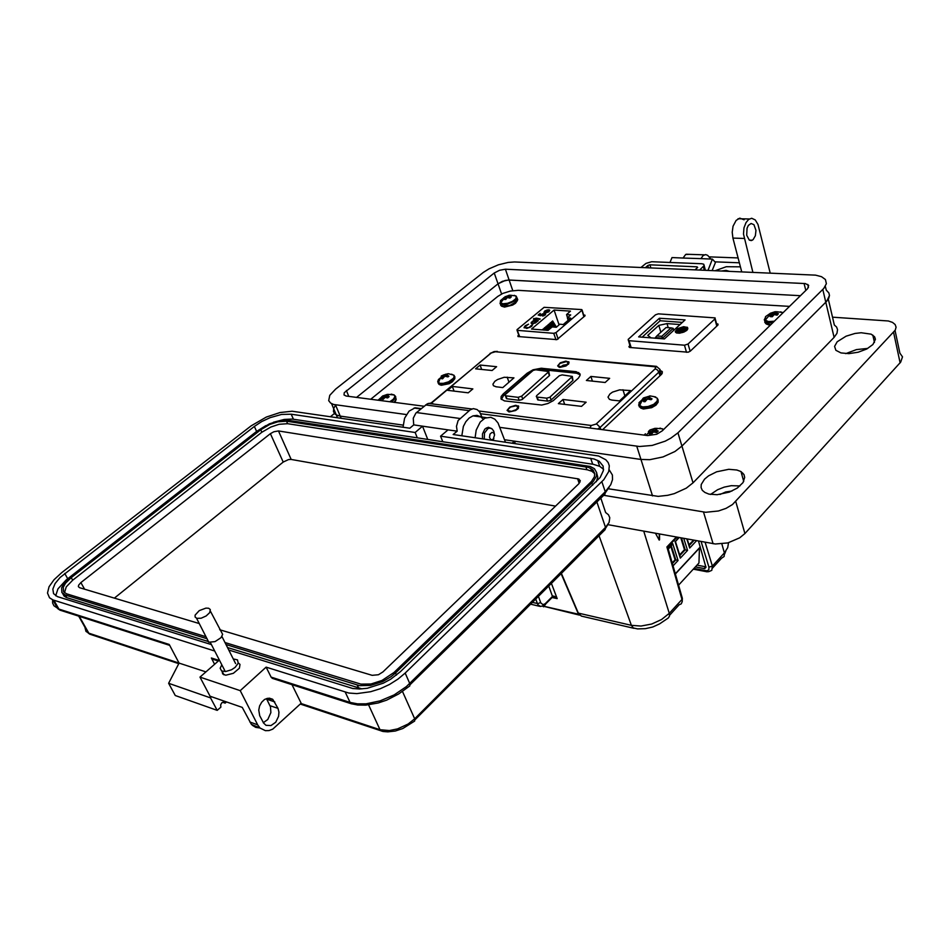 <?xml version="1.0" encoding="UTF-8"?>
<svg xmlns="http://www.w3.org/2000/svg" width="950" height="950" viewBox="0 0 950 950"><rect width="100%" height="100%" fill="white"/><g stroke="black" fill="none" stroke-linecap="round" stroke-linejoin="round"><path stroke-width="1.43" d="M707.928 270.382L712.429 259.101L701.029 258.673L703.143 255.514L705.66 254.553L707.596 255.36L710.98 259.053M669.976 262.497L671.971 257.581L683.05 257.996L685.686 254.493L689.011 254.303M697.3 267.793L697.015 266.808L649.669 264.848L647.829 265.561L648.494 267.805M699.675 270.026L704.235 265.501L703.712 264.231L701.801 263.767L651.676 261.772L645.976 263.399L641.001 267.484M697.015 266.808L697.621 267.473L695.032 269.824M499.914 427.393L639.481 446.452L652.151 445.384L665.178 441.156L670.973 438.104L677.896 432.796L823.745 288.479L826.381 283.658L825.467 279.478L821.572 276.628L815.563 275.144L514.508 262.01L508.084 262.39L498.358 264.753L489.024 268.791L483.372 272.46L335.599 389.108L329.816 395.283L328.747 400.686L330.541 403.061L333.604 404.427L406.422 414.544M424.009 406.267L346.133 396.055L344.066 394.927L344.292 392.694L494.202 273.006L499.617 270.216L505.447 269.23L805.339 283.575L808.723 285.356L807.571 288.693L662.281 430.801L656.628 434.233L647.603 435.575L480.605 413.689M335.564 405.009L333.652 408.5L333.438 411.588L334.958 414.034L337.571 415.483L340.266 416.112L336.336 414.948L331.526 403.655M828.317 299.048L834.397 325.007L836.594 327.085L837.579 329.591L836.95 333.379L834.112 337.381L825.823 302.219L828.721 298.276L829.445 295.462L828.887 292.909L826.239 290.142L828.887 292.909L829.445 295.45L826.749 301.221L681.922 446.132L675.034 451.452L662.934 456.962L649.788 459.634L640.906 459.432L649.788 459.634L662.934 456.962L675.034 451.452L681.922 446.132L825.823 302.219L822.819 289.465M501.541 294.049L497.978 283.824L502.479 281.342L508.464 280.06L800.422 295.688L509.176 280.072L505.139 280.523L497.978 283.824L356.428 397.409L497.978 283.824L494.202 273.006M484.239 439.031L484.548 432.927L487.979 428.569L489.844 428.129L492.1 428.961L493.739 431.205L494.439 434.387M493.181 439.327L490.901 439.755L489.44 437.463L489.903 434.162L491.946 432.357L493.596 432.879L494.546 434.827L493.181 439.327M493.858 438.508L493.026 440.313M221.766 664.834L220.162 668.182L221.611 670.961L225.601 671.543L231.527 669.703L235.089 667.339L238.165 663.207L237.488 659.941L233.308 658.908M238.248 662.886L239.982 664.454L239.364 668.206L233.379 673.336L225.732 675.201L222.632 673.894L222.122 671.234M226.551 701.931L225.186 703.166L223.749 702.097L221.825 702.774L220.602 704.852L220.816 707.109L217.146 710.41L210.591 697.941L168.637 683.347L175.227 695.531L217.146 710.41M214.629 664.252L211.387 657.958L213.501 659.466M214.617 650.928L52.903 599.925L49.531 597.788L47.5 592.99L49.056 586.732L53.984 579.69L61.726 572.601L251.168 425.897L266.38 417.038L279.977 412.514L292.077 411.243L409.794 428.213L413.701 424.923L413.274 418.19L415.827 413.179L427.286 403.821L430.801 403.061L433.972 404.13M240.184 690.602L257.854 725.099L260.098 728.044L251.406 724.422L242.262 707.382L210.057 696.219L199.999 677.089L240.184 690.602L266.154 667.173L348.769 692.966L356.844 693.619L370.619 691.766L380.178 688.726L389.452 684.428L397.943 679.107L405.199 673.039L603.82 479.631L608.772 471.521L609.33 465.892L608.19 462.591L605.886 459.764L598.654 455.976L453.209 434.53L457.128 431.134L456.439 426.277L458.197 420.541L470.191 409.782L473.361 408.666L477.149 409.557L479.631 411.944L481.899 417.05M211.375 644.623L57.368 596.612L53.556 593.596L52.844 589.083L55.136 583.502L60.147 577.457L254.327 426.396L261.666 421.61L270.121 417.679L281.544 414.485L291.151 414.164L415.091 432.428L422.465 426.182L427.702 439.423M413.701 424.923L448.008 429.827L440.622 436.192L593.952 458.981L599.224 461.284L603.119 466.082L603.416 470.654L600.198 477.458L400.449 671.65L390.83 679.107L383.277 683.193L367.246 688.275L359.611 689.011L352.782 688.477L228.808 650.049M266.451 698.594L270.56 706.907L270.904 712.595L267.757 719.482L263.316 722.701M252.178 725.23L255.621 727.344L259.635 727.878M259.754 715.754L258.721 710.078L259.647 705.933L261.725 702.216L264.634 699.497L267.936 698.203L272.911 699.533L278.006 708.391L278.991 712.12L278.635 716.359L275.738 722.19L270.976 725.586L266.048 725.313L263.566 723.104L259.754 715.754M266.154 667.173L271.213 677.326L273.22 678.644M260.098 728.044L265.406 730.633L269.076 730.491L272.793 729.101L301.138 703.261L292.042 684.701M55.706 595.769L57.986 588.869L66.096 579.928L256.619 431.419L265.869 425.612M273.374 422.334L284.252 419.449L292.256 419.081L417.252 437.855L415.091 432.428M440.622 436.192L442.771 441.691L593.251 464.324L599.676 466.343L603.571 469.348M591.054 469.348L593.382 470.298M596.754 473.207L597.776 477.185L596.232 481.769M362.009 688.916L227.513 647.508M208.537 641.63L66.832 597.681L64.078 596.137L62.748 593.655M224.141 669.441L222.858 666.936M207.064 638.756L65.028 594.938L61.821 592.527L61.596 587.777L64.03 583.371L70.241 577.279L259.683 429.59L269.491 423.854L280.392 420.517L287.696 420.292L590.235 466.426L594.474 468.742L596.707 472.732L596.327 476.378L593.109 481.614L395.544 672.932L390.901 676.804L382.577 681.649L370.476 685.484L359.539 685.651L226.041 644.611M206.019 636.714L66.417 593.809L63.519 591.612L63.306 587.231L65.538 583.193L71.25 577.576L260.751 429.756L269.776 424.472L277.875 421.788L286.544 421.194L588.477 467.376L592.717 469.609L594.759 473.278L594.415 476.639L591.446 481.46L393.977 672.469L382.043 680.485L370.916 684.012L360.858 684.166L224.996 642.544M64.457 592.717L66.286 586.815L72.699 580.177L261.891 432.274L270.916 426.989L279.003 424.306L287.672 423.724L587.29 469.834L591.981 471.366L594.819 473.848M199.239 623.544L79.539 587.67L78.387 586.649L78.589 585.188L80.869 582.599L270.406 433.651L273.849 431.739L278.445 430.991L578.443 478.907L580.284 480.724L578.871 483.657L382.945 671.923L378.421 674.738L372.103 675.367L219.747 629.696M114.321 598.096L283.243 462.032L288.527 459.551L291.211 459.408L555.548 506.053M210.377 611.254L222.644 634.41L221.006 637.747L215.092 641.618L209.071 642.259L207.563 641.238L207.314 639.243M196.757 618.331L195.083 617.037L195.118 615.101L199.263 610.648L205.901 608.131L208.667 608.285L210.33 609.591L209.713 612.631L206.15 615.98L201.115 618.189L196.757 618.331M731.916 491.067L725.693 491.946L719.957 494.475M753.172 239.59L755.416 235.743L756.022 230.434L753.991 224.651L751.094 223.476L748.41 225.411L747.044 228.249L746.641 235.279L749.312 240.112L751.296 240.564L753.172 239.59M744.123 219.759L739.848 218.132L736.084 220.412L733.091 226.243L732.212 232.251L732.889 238.141L741.724 271.842M752.887 272.329L743.494 234.056L743.992 227.929L745.94 222.621L748.541 219.474L751.64 218.274L755.297 219.889L757.934 224.473L770.248 273.077M729.351 271.308L726.002 270.418L721.644 270.976M834.112 337.381L692.989 482.849L686.232 488.193L674.298 493.668L667.767 495.354L658.219 496.327L608.38 488.739M739.955 485.984L731.31 485.747L724.292 487.124L717.63 489.666L710.457 494.416M704.591 479.18L708.629 475.843L716.633 471.817L728.721 469.288L736.82 469.953L740.953 471.604L743.957 474.561L744.717 477.351L743.007 482.553L737.319 488.039L729.315 492.136L717.143 494.748L708.997 494.119L704.864 492.504L702.299 490.319L701.088 487.599L701.266 484.536L704.591 479.18M867.659 348.472L856.366 349.588L845.785 353.685M837.152 341.822L846.046 336.146L855.024 333.462L861.127 332.761L871.162 334.198L874.57 336.728L875.425 339.316L872.931 344.494L866.756 348.959L858.159 352.26L848.908 353.697L840.928 352.984L835.857 350.324L834.575 346.358L837.152 341.822M491.566 428.604L488.3 427.286L484.88 429.091L482.493 433.924L482.457 438.781M607.786 524.614L715.291 544.018L727.854 542.901L739.741 537.842L744.931 533.532L900.707 362.116L902.441 356.867L899.923 353.21L895.066 330.41M715.16 270.691L726.216 266.748L740.418 266.879M832.568 317.181L888.404 320.946L892.549 322.371L895.173 324.556L896.04 327.18L895.232 330.125L732.45 504.533L726.014 508.321L718.449 510.993L705.743 512.228L602.965 495.247M461.795 435.777L463.41 426.467L465.856 421.646L469.146 418L472.934 415.863L476.971 415.435L480.747 416.824L483.336 419.152M475.142 437.713L476.176 430.136L480.237 422.097L484.987 418.166L490.758 417.264L494.855 419.152L498.085 423.035L505.341 442.106M403.049 427.239L404.605 418.249L409.129 411.113L415.138 407.764L421.218 408.607M518.712 335.077L518.011 336.526L556.926 339.684L585.093 315.721L583.644 314.961M789.486 306.387L518.178 290.344L510.447 291.021L502.74 293.479L497.859 296.364L370.738 399.285M629.862 345.586L628.912 346.762L629.636 347.463L688.121 352.248L690.258 351.168L717.82 325.126L718.022 324.093L716.585 323.736M602.68 429.685L661.746 374.027L662.352 371.782L660.036 370.536M686.803 330.303L683.976 332.061L679.452 333.213L676.507 332.928L675.212 331.538L677.552 328.593L683.644 326.634L687.503 327.477L687.836 328.771L686.803 330.303M677.433 330.006L675.557 332.334M690.151 351.262L688.073 344.066L684.487 345.254L686.541 352.343M688.073 344.066L714.828 318.963L715.089 317.858L658.326 313.809L655.559 314.794L628.247 339.423L630.467 347.534M631.144 347.593L629.019 340.694L628.294 340.492M687.859 328.641L684.879 327.726L680.2 328.605M682.682 332.548L681.423 331.859L678.015 332.571L677.552 331.396M686.672 329.08L679.036 328.522L677.053 330.968L683.252 331.324L686.672 329.08L686.981 330.137M678.609 331.075L677.944 330.553L679.357 329.009L682.183 329.223L678.609 331.075M682.575 330.98L681.934 330.457L682.967 329.27L685.425 329.46L682.575 330.98M678.668 331.087L679.678 330.137L679.357 329.009M682.694 330.98L682.967 329.27M546.844 310.021L548.815 309.807L545.585 312.526L548.055 311.897L549.599 310.032L548.981 311.695L545.906 312.859L543.863 312.289L545.039 310.781L546.927 310.282M531.632 326.396L527.143 328.367L524.044 327.512L525.255 325.731L528.568 324.14L525.35 326.266L525.077 327.738L529.067 327.489L532.523 324.449L531.632 326.396M558.101 339.031L555.964 332.631L553.779 333.343L555.928 339.744M519.602 336.656L517.061 329.614L544.089 307.277L581.744 309.593L583.846 316.789M532.143 323.713L531.145 322.572L533.734 320.293L538.306 320.637L535.372 322.964L532.143 323.713M544.089 313.868L540.74 315.721L538.139 315.067L540.17 313.358L539.125 314.818L540.491 315.162L542.391 313.844L545.074 313.571L545.288 314.866L542.723 316.148L544.801 314.604L544.089 313.868M543.958 312.479L545.169 311.125M548.613 311.944L549.136 310.769M532.653 324.817L529.779 327.572M524.958 327.619L526.799 328.403M524.174 327.845L527.048 325.078M532.416 321.836L531.157 323.321M544.029 315.733L544.861 314.414M543.887 313.856L545.68 314.201M540.491 315.162L542.129 314.355M544.611 312.146L545.181 312.787L547.924 310.484L545.062 312.443L544.813 311.446L547.806 310.139M533.021 323.689L531.881 323.059M536.429 321.433L535.836 322.703M532.297 321.943L534.636 320.898L536.429 321.254L533.544 323.261L531.869 323.059L532.297 321.943M700.304 547.247L675.153 574.014M698.986 562.958L678.395 585.342L698.986 562.958L699.414 548.126M651.676 623.984L661.592 619.543L669.263 613.391L669.489 616.123L668.325 617.999L659.561 623.96L652.745 626.964L645.394 628.674L637.545 628.912L633.27 627.998L631.382 625.373L641.048 626.038L651.676 623.984M698.523 541.072L705.957 567.352L704.389 568.611L695.376 566.889M659.276 533.959L659.205 540.028L655.512 533.33M659.561 534.007L659.573 539.897M538.341 595.959L540.788 602.941L543.091 604.616L545.146 603.749L552.852 596.054L554.622 596.339L557.211 598.643L552.71 597.146M712.654 567.946L721.477 558.244L724.173 556.498L724.375 552.888L727.759 547.734L728.531 542.723M703.926 568.551L705.921 566.794M693.916 568.48L707.002 570.831L708.771 569.774L708.938 567.15L712.381 566.058L711.74 570.321L708.653 571.663L706.61 571.734L707.536 571.235M540.526 606.504L537.878 604.77L535.586 598.714M577.469 611.966L581.269 616.051L633.923 628.33M669.572 615.303L679.119 604.806L681.293 603.808L682.207 601.611L682.349 598.298L667.731 547.319L666.888 547.022L676.352 537.047M540.621 602.502L537.961 603.594L532.024 602.288M548.589 585.663L552.686 596.992L545.597 604.093M552.674 596.161L552.508 597.408M566.378 361.57L568.254 362.627L566.58 365.144L562.044 366.854L558.671 366.237L558.612 364.895L560.132 363.339L566.378 361.57M567.352 364.503L563.207 365.192L559.906 367.353M509.247 411.908L507.122 410.388L509.841 407.039L515.707 405.27L518.759 406.374L518.047 408.714L515.589 410.507L509.247 411.908M508.701 411.801L507.716 410.839L508.167 409.248M559.823 367.353L557.614 365.869L560.251 362.793L565.879 361.107L568.991 362.176L568.741 363.755L565.915 365.999L559.823 367.353M559.016 367.211L558.173 366.32L558.624 364.871M611.859 400.069L609.389 399.356L608.036 397.064L609.852 394.06L612.548 392.16L619.637 389.821L630.598 390.581L619.495 400.947L611.859 400.069M496.066 386.793L493.394 385.676L492.979 384.156L494.867 381.342L497.503 379.537L504.201 377.281L513.95 377.922L502.787 387.564L496.066 386.793M527.179 373.207L533.116 369.799L541.096 368.232L576.116 371.747L579.963 373.825L580.034 375.559L578.431 378.041L553.244 400.627L547.889 403.548L541.773 405.044L504.486 400.888L500.983 398.869L501.161 396.554L503.298 393.941L527.179 373.207L527.689 374.656L530.064 372.958M517.133 406.018L518.498 406.933L518.356 408.322M537.807 370.037L542.272 369.716L576.614 373.231L580.153 374.811M501.339 399.463L503.488 395.699L527.689 374.656M567.506 361.855L568.67 362.603L568.599 363.957M548.862 372.032L549.516 375.464L522.061 399.546L519.163 400.259L506.884 398.774L506.136 397.836M572.339 376.901L573.004 380.356L550.715 400.271L547.782 401.161L538.044 399.997L537.403 399.036M521.633 396.138L518.118 397.29L505.697 395.806L505.02 395.176L505.59 394.238L533.211 370.417L535.8 369.835L548.886 371.557L521.633 396.138L522.69 399.095M537.249 397.053L536.311 396.471L536.726 395.544L559.289 375.666L562.174 374.941L572.399 376.485L549.682 397.278L546.749 398.157L537.249 397.053L538.294 400.033M516.206 405.781L518.047 407.348L516.289 409.581L511.563 411.409L508.238 410.78L508.131 409.331L510.542 407.122L516.206 405.781M448.067 373.683L441.786 375.689L441.204 376.212L442.914 376.046L441.512 378.646L442.558 378.777L444.873 376.259L447.984 376.972L448.923 376.188L446.619 374.811L448.067 373.683M451.559 374.193L454.231 375.571L453.613 378.136L448.578 381.758L443.46 383.301L439.755 383.277L437.748 381.686L438.413 379.537L441.726 376.77L441.204 376.212M448.353 373.718L453.732 375.119M650.322 395.972L643.482 397.979L642.627 398.798L644.967 398.668L643.672 401.613L644.991 401.755L647.425 398.941L651.118 399.76L652.044 398.869L649.159 397.29L650.322 395.972M653.695 396.494L657.436 398.264L657.186 401.197L653.683 404.332L648.173 406.517L642.699 406.944L639.207 405.436L639.041 402.646L642.865 399.059M655.702 396.957L650.75 396.031M655.773 432.309L655.025 428.355L649.919 430.017L648.328 431.561L650.536 431.561L649.206 434.008L650.406 434.281L651.474 434.304L653.517 431.941L656.616 432.63L658.207 431.074L655.619 429.899L657.293 428.64L655.025 428.355M648.755 432.25L648.328 431.561M663.599 429.507L660.024 428.094M651.7 433.948L649.919 430.017M387.541 395.259L387.327 394.404L382.636 396.055L381.389 397.136L382.886 397.088L381.484 399.154L383.171 399.38L385.094 397.373L387.529 397.931L388.443 397.29L389.12 396.625L387.208 395.651L389.013 394.618L387.327 394.404M381.805 397.729L381.389 397.136M389.738 401.767L393.181 399.356L394.82 396.898L394.25 395.022L391.186 394.179M381.437 397.207L378.053 400.235M394.179 394.974L388.17 394.404M384.133 398.109L382.992 395.841M509.817 298.039L509.212 295.177L503.738 297.671L505.305 297.481L504.106 299.333L504.854 299.464L507.526 297.623L509.889 298.062L511.29 296.934L509.366 296.127L510.898 295.284L509.212 295.177M503.821 297.813L500.496 300.604L500.258 302.67L503.001 303.786L507.597 303.252L512.43 301.352L515.755 298.787L516.372 296.483L514.259 295.296M506.207 298.846L505.127 296.543M775.509 314.628L775.034 311.695L770.284 313.262L768.918 314.581L771.151 314.391L770.058 316.528L771.079 316.694L772.291 316.671L774.096 314.581L777.064 315.103L778.43 313.773L775.889 312.835L777.266 311.838L775.034 311.695M769.69 313.69L765.557 316.528L764.774 319.853L768.384 321.599L774.309 321.242M783.026 312.704L780.389 311.802M770.699 314.248L770.284 313.262M90.796 634.529L85.999 631.441L84.942 627.297M381.758 731.144L380.048 729.683L300.924 703.463M300.295 704.057L383.064 731.512L387.778 731.904L395.271 731.013L402.8 728.484L414.616 721.014L414.628 718.782L408.12 723.971L397.551 728.911L389.405 730.562L380.048 729.683L368.564 704.864M414.948 719.803L605.174 529.661L605.482 527.345L414.628 718.782L402.408 691.374M600.602 497.574L605.661 512.537L608.463 514.817L609.769 517.774L609.021 522.441L605.482 527.345L596.671 501.434M60.931 610.47L53.865 605.779L52.63 603.048L52.571 599.783M410.151 684.594L605.079 494L605.257 491.732L610.707 484.738L612.572 479.631L612.441 474.941L609.223 469.751M351.916 703.974L350.075 702.43L357.497 703.855L366.094 703.784L380.166 700.863L394.167 694.889L406.386 686.601L605.257 491.732L601.872 481.662M272.187 678.324L351.156 703.677L357.782 705.066L365.702 705.114L378.147 703.036L386.603 700.186L398.596 693.999L409.782 685.876L409.961 683.846L405.199 673.039M579.548 615.137L542.961 606.124M545.502 603.428L545.383 604.628L543.78 605.684L540.514 606.504M705.565 570.76L706.61 571.734M600.804 429.447L600.127 427.381L597.716 429.032M589.974 428.022L591.221 425.529L478.836 410.958M655.963 366.32L654.253 366.724L655.69 367.46L655.108 368.849L657.4 369.942L658.884 372.186L600.127 427.381L596.553 423.949L591.221 425.529M654.253 366.724L495.437 351.678L656.414 366.367L660.084 369.562L658.884 372.186L659.953 375.725M495.437 351.678L490.188 353.269L489.476 354.445M430.386 403.667L491.043 353.127M431.074 403.762L431.846 402.776M430.659 403.702L490.746 353.127L494.012 351.595L497.372 351.417M454.112 375.369L454.646 377.483L452.449 380.19L444.956 383.669L440.539 384.037L438.104 383.004L438.033 380.701L440.717 377.934M454.765 376.544L454.753 378.729L452.307 381.33L445.027 384.524L438.781 384.144L438.045 382.292L439.268 380.214M440.919 384.988L440.266 384.738M454.314 379.43L449.196 383.622L441.75 385.142M657.412 398.228L658.053 400.722L655.821 403.702L651.356 406.256L646 407.621L641.084 407.301L638.685 405.139L639.611 402.266L643.186 399.404M658.16 399.736L658.065 402.277L655.488 405.068L651.094 407.348L646.059 408.536L641.737 408.298L639.255 406.742L639.113 404.474L641.666 401.446M643.102 408.738L641.82 408.322M657.222 403.512L651.629 407.609L643.886 408.868M645.442 433.77L644.266 435.136M381.449 398.062L378.67 400.318M391.649 402.016L395.485 398.133L395.616 396.554L394.606 395.414M394.535 402.396L395.39 400.936M394.024 402.337L396.197 399.511L395.699 397.314M503.084 299.072L500.484 301.399L500.104 303.644L502.455 304.819L506.481 304.617L515.268 300.794L517.18 298.276L516.349 296.436M500.579 303.739L500.781 305.366L502.811 306.327L509.912 305.401L516.539 301.649L517.726 299.701L517.192 298.193M504.759 306.897L512.192 305.247L516.836 301.316M765.759 317.098L764.239 319.806L765.166 321.706L768.217 322.834L772.718 322.786M765.071 320.293L764.75 322.204L765.712 323.522L770.747 324.722M767.564 324.366L769.797 325.126M178.778 663.729L89.633 634.125L88.101 632.914L78.707 616.182M605.661 528.164L607.477 525.053M169.777 645.43L59.921 610.149L57.819 608.689L52.832 599.889M605.447 492.694L609.33 486.97M718.081 324.758L717.867 323.974M662.281 373.267L661.616 371.058M677.338 331.301L677.671 332.429M681.352 331.206L681.684 332.334M542.723 606.219L543.697 606.777M725.847 551.083L724.589 554.04M553.672 597.217L552.663 597.217M581.388 616.075L578.039 613.249L560.928 573.278M682.231 599.07L682.183 600.638M442.724 375.939L440.016 378.907L438.378 382.66L439.268 384.548L441.18 385.225M454.611 378.979L452.449 381.734L449.267 383.646L441.524 385.261M644.516 398.466L641.488 401.707L639.564 405.804L640.656 408.061L643.316 408.963M657.697 402.895L655.975 405.116L651.653 407.669L643.661 408.999M662.625 428.83L656.082 428.367M649.824 431.336L646.107 435.385M394.654 402.42L395.758 400.413M382.696 396.969L379.501 400.425M504.046 307.004L501.517 306.078L500.484 302.931L505.032 297.374M515.921 295.937L510.447 295.177M504.521 307.04L512.632 305.104L515.446 303.323L517.192 300.877M770.034 325.363L766.175 324.009L765.059 320.233L770.248 314.284M782.669 312.491L776.744 311.731M712.429 259.101L715.433 262.426L712.191 270.572M645.383 267.674L647.829 265.561M341.169 418.238L340.266 416.112L403.109 425.173L340.266 416.112L335.469 404.783M504.462 439.767L640.906 459.432L514.366 441.204L515.221 443.543M225.186 703.166L222.621 702.264M53.853 600.258L58.841 609.057L169.254 644.456L179.134 663.053L168.637 683.347M211.256 696.635L210.591 697.941M205.901 671.911L179.134 663.053M448.008 429.827L457.128 431.134M199.999 677.089L219.343 660.119M442.771 441.691L417.252 437.855M330.469 416.694L334.436 413.511M741.748 474.442L742.947 473.183M512.252 443.104L514.366 441.204M629.019 340.694L684.487 345.254M659.383 318.191L685.045 319.972L664.43 338.972L638.697 336.918L659.383 318.191L660.143 320.779L642.057 337.191M682.468 322.359L660.143 320.779M651.071 337.903L647.734 335.374L658.766 325.339L667.019 323.617L680.081 324.556M678.466 332.631L678.146 331.503M681.423 331.859L681.186 331.075M682.444 332.536L682.112 331.407M660.832 332.274L658.766 325.339M667.019 323.617L668.194 327.619M678.692 329.614L679.012 330.742M679.678 330.137L681.031 330.232M682.658 329.567L682.979 330.695M683.299 330.398L684.249 330.481M655.595 338.271L655.405 337.63L662.471 338.188L662.661 338.829M673.146 328.379L671.08 327.833L661.829 336.336L662.471 338.188L673.146 328.379L673.74 330.398M661.829 336.336L656.818 335.944L655.405 337.63M656.818 335.944L666.081 327.465L671.08 327.833M535.776 319.093L533.378 318.915L536.299 318.131L540.229 319.01L535.776 319.093M570.534 311.184L566.509 314.616L570.748 314.925L567.328 317.858L570.724 318.096L563.243 324.508L559.847 324.247L556.379 327.228L552.128 326.895L548.008 330.41L531.584 329.08L554.123 310.056L570.534 311.184M517.418 330.386L553.779 333.343M555.964 332.631L581.792 310.436M549.136 310.662L549.717 310.377M536.216 318.713L539.849 319.331M535.658 318.678L536.418 318.488M533.829 318.535L535.776 319.022M535.218 319.046L535.064 319.628M567.518 317.692L566.509 314.616M559.063 324.924L554.123 310.056M553.826 327.026L551.617 321.86L552.663 320.969L556.403 327.192M549.397 329.223L547.806 325.09L548.862 324.199L551.048 327.821M542.117 329.935L543.139 329.068L543.732 330.066M544.599 330.125L543.994 328.332L545.051 327.441L546.784 330.303M547.2 330.339L545.906 326.717L546.951 325.814L549.148 329.436M551.297 327.596L549.717 323.475L550.763 322.584L553.423 326.99M567.328 317.858L568.136 320.316M533.734 320.293L537.926 320.946M539.125 314.818L540.609 315.507M538.543 315.162L540.289 313.702M551.617 321.86L554.764 327.097M547.806 325.09L550.003 328.712M543.994 328.332L545.098 330.173M545.906 326.717L548.091 330.339M549.717 323.475L551.891 327.085M679.143 537.558L675.403 541.512L679.832 555.572L685.211 549.812L681.518 537.997M680.841 537.866L684.534 549.694L687.527 550.359L680.283 558.113L679.832 555.572M670.807 546.369L675.07 559.799L675.759 559.93L671.294 545.858L668.064 549.278M684.534 549.694L679.63 554.931M672.196 563.73L675.759 559.93L678.086 560.464L672.861 566.046M675.07 559.799L672.006 563.065M667.921 548.779L672.766 543.661L671.294 545.858M672.766 543.661L678.086 560.464M683.798 538.401L687.527 550.359M675.403 541.512L678.633 537.462M680.283 558.113L674.987 541.31M693.453 540.158L689.047 544.872M687.23 539.03L689.249 545.514L694.141 540.277M696.54 540.716L689.7 548.031L689.249 545.514M689.7 548.031L686.886 538.959M698.499 541.072L698.986 542.688M705.577 566.746L697.039 565.084M609.639 378.397L605.15 382.494L586.376 380.511L590.876 376.461L609.639 378.397M586.186 402.171L581.554 406.398L558.315 403.619L562.946 399.439L586.186 402.171M496.66 366.736L492.159 370.559L475.582 368.802L480.082 365.014L496.66 366.736M472.851 388.859L468.219 392.801L447.723 390.343L452.354 386.46L472.851 388.859M454.124 391.115L452.354 386.46M481.697 369.443L480.082 365.014M564.621 404.367L562.946 399.439M592.408 381.152L590.876 376.461M443.044 377.981L442.546 376.936M443.555 377.257L442.914 376.046M447.034 376.532L446.619 374.811M447.64 376.806L447.248 375.369M443.994 376.841L443.436 374.941M445.253 376.236L444.659 374.597M446.999 376.521L445.942 374.11M645.323 401.149L644.706 399.677M645.774 400.413L644.967 398.668M643.304 399.522L642.627 398.798M643.91 398.418L643.554 397.919M649.669 396.554L649.658 395.924M649.467 399.059L649.159 397.29M650.322 399.404L650.026 397.931M645.917 400.176L645.24 397.397M647.33 399L646.701 397.017M649.016 398.917L648.078 396.471M651.213 434.304L650.346 432.191M651.617 434.067L650.536 431.561M652.472 432.808L651.688 429.721M653.41 432.012L652.626 429.519M654.526 431.906L653.493 429.139M656.106 432.428L655.619 429.899M656.676 432.582L656.165 430.303M383.349 399.107L382.624 397.611M383.705 398.632L382.886 397.088M384.892 397.504L384.239 395.556M385.759 397.338L384.988 395.378M386.983 397.706L385.783 395.046M387.814 397.753L387.208 395.651M388.051 397.587L387.564 395.984M505.756 299.44L505.103 297.944M506.041 299.072L505.305 297.481M506.944 298.003L506.421 296.186M507.704 297.611L507.146 295.996M508.654 297.659L507.858 295.699M510.138 297.908L509.746 296.388M771.661 316.706L771.032 314.925M772.018 316.694L771.151 314.391M772.706 316.006L772.041 312.871M773.561 314.925L772.944 312.645M774.452 314.545L773.727 312.312M776.174 314.806L775.889 312.835M776.779 315.008L776.447 313.144M649.966 264.848L650.869 267.912M701.029 258.673L683.05 257.996M703.368 266.712L704.33 270.228M677.896 432.796L692.989 482.838M636.69 446.191L652.508 495.888M804.092 283.456L805.778 290.451M505.447 269.23L512.81 290.605M346.346 390.486L348.816 396.411M179.111 663.1L88.789 633.175L79.384 616.396M211.387 657.958L219.011 660.404M425.564 404.961L469.062 410.626M416.456 412.597L459.931 418.475M249.791 722.024L257.711 724.826M291.151 414.164L293.384 419.223M254.327 426.396L256.619 431.419M64.743 573.479L67.64 578.692M590.674 458.304L592.681 464.241M345.218 692.087L350.075 702.43L271.094 677.113M278.006 708.391L270.061 705.696M274.752 701.908L266.808 699.236M66.832 597.681L65.348 595.044M358.696 688.192L357.259 685.092M396.506 675.094L395.544 672.932M592.646 485.248L591.85 482.909M585.889 466.806L586.898 469.775M286.544 421.194L287.672 423.724M260.751 429.756L261.891 432.274M71.25 577.576L72.699 580.177M577.564 478.705L579.168 483.348M278.445 430.991L291.211 459.408M270.406 433.651L283.243 462.032M80.869 582.599L84.491 589.154M893.546 332.405L900.066 362.888M735.751 501.6L744.931 533.532M703.499 511.955L713.046 543.709M732.889 238.141L744.135 238.45M717.155 323.784L717.594 325.351M629.422 345.99L629.874 347.486M584.796 315.044L585.034 315.768M517.821 335.825L518.059 336.526M714.828 318.963L716.799 326.099M685.936 330.992L685.663 330.018M675.141 573.978L700.221 546.962M643.779 531.145L669.263 613.391L681.934 599.474L666.888 547.022M708.938 567.15L701.148 541.548M659.538 538.982L659.419 533.983M543.139 606.041L578.764 614.341M551.297 582.944L557.211 598.643L552.354 597.538M561.236 572.969L578.372 613.059L631.382 625.373L598.856 535.206M705.185 542.284L712.381 566.058L724.375 552.888L721.869 543.958M655.108 368.849L596.232 423.89M509.01 382.185L507.229 377.186M622.962 389.749L624.91 395.889M542.07 368.291L542.569 369.752M576.365 373.207L575.878 371.723M503.298 393.941L503.821 395.402M505.923 395.841L506.979 398.786M519.163 400.259L518.118 397.29M549.397 375.571L548.388 372.637M547.544 401.137L546.511 398.145M551.119 399.962L550.086 396.969M572.874 380.475L571.888 377.494M704.128 265.762L705.363 270.275M704.199 254.838L686.221 254.208M826.239 290.142L825.336 286.306M808.509 287.529L807.761 284.371M488.644 428.296L486.246 427.963M738.067 257.901L708.985 256.844M739.361 262.841L714.946 261.891M222.098 671.187L223.974 674.809M223.511 702.086L224.616 702.466M428.296 403.406L471.782 409.011M212.479 659.146L218.31 661.022M599.676 466.343L597.681 460.382M272.531 699.248L269.183 698.119M66.084 597.408L64.612 594.771M591.696 471.224L590.686 468.243M580.034 482.113L579.001 479.144M225.233 671.579L210.271 642.473M208.822 642.176L196.507 618.26M235.659 663.528L221.932 636.524M738.067 218.761L749.324 218.951M740.953 471.604L743.707 481.365M872.872 335.124L874.499 342.428M749.348 240.136L752.293 240.219M336.336 414.948L337.499 417.715M486.293 417.632L472.934 415.863M420.826 408.928L414.093 408.037M715.16 318.547L717.155 325.767M687.42 328.284L687.099 327.156M517.038 330.279L519.246 336.621M582.077 310.092L584.143 316.528M675.201 574.204L699.936 547.568M530.219 604.105L539.742 606.326M693.322 569.121L706.278 571.674M667.446 547.188L676.946 537.166M705.957 567.245L704.734 568.587M568.409 364.183L568.159 363.458M559.312 367.27L559.063 366.558M661.057 374.692L659.906 370.868M518.166 406.505L518.415 405.947M578.692 372.519L579.191 374.003M568.433 362.318L568.682 361.772M517.833 406.279L518.498 408.12M568.136 362.104L568.694 363.803M506.421 398.62L505.364 395.675M537.688 399.855L536.655 396.874M518.201 408.524L517.928 407.764M508.939 411.861L508.678 411.101"/></g></svg>

